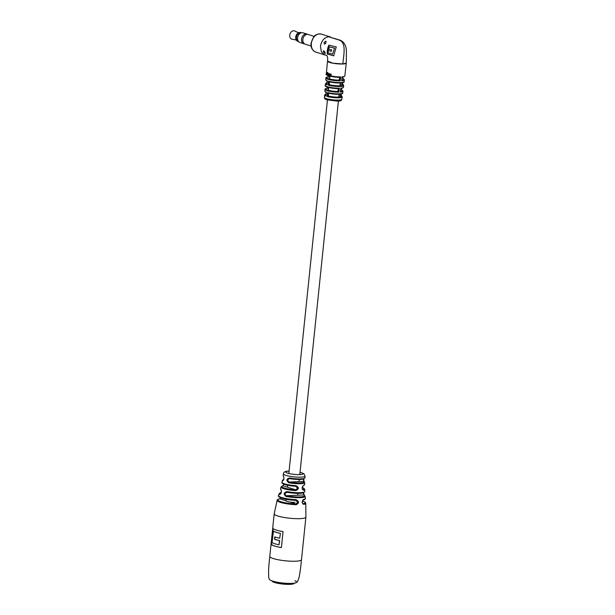 <?xml version="1.0" encoding="UTF-8"?>
<svg xmlns="http://www.w3.org/2000/svg" width="615" height="615" viewBox="0 0 615 615"><rect width="100%" height="100%" fill="white"/><g stroke="black" fill="none" stroke-linecap="round" stroke-linejoin="round"><path stroke-width="0.92" d="M294.977 502.363A5.504 0.969 -174.1 0 1 289.119 501.894A5.504 0.969 -174.1 0 1 286.029 500.695L286.175 499.311M327.564 72.501L326.926 73.316L327.072 74.692L326.826 73.277L327.449 72.493M328.041 73.984L328.156 73.469L327.687 73.823L327.587 74.884A9.325 1.637 5.9 0 1 327.441 74.822L327.672 72.324A9.356 1.637 5.9 0 0 327.826 72.386L327.726 73.4A9.34 1.637 5.9 0 0 327.733 73.4L328.126 75.084A9.325 1.637 5.9 0 1 327.949 75.022L327.687 73.823M328.41 75.176L328.571 73.462A9.348 1.637 5.9 0 0 328.764 73.523L328.602 75.238A9.325 1.637 5.9 0 1 328.41 75.176L328.633 75.161M329.632 75.514L329.725 73.954L329.14 75.391A9.325 1.637 5.9 0 1 328.925 75.33L329.087 73.616A9.348 1.637 5.9 0 0 329.271 73.669L329.256 73.915A9.34 1.637 5.9 0 0 329.263 73.915L329.971 74.492L329.871 75.576A9.325 1.637 5.9 0 1 329.632 75.514L329.732 74.484L329.532 73.977L329.233 74.346M331.193 75.453L331.185 75.86A9.325 1.637 5.9 0 1 330.947 75.814L330.939 75.607A9.325 1.637 5.9 0 0 330.939 75.607L330.178 75.176L330.985 74.715L330.393 74.046L331.254 74.769L331.193 75.453M330.947 75.814L330.347 75.153L331.131 74.676L330.593 74.277L330.97 73.977M330.347 75.153L331.131 74.676M325.827 86.039A8.549 1.499 -174.1 0 0 337.435 88.629L339.38 88.206L338.903 92.158L337.082 91.451A1.161 0.869 -72.4 0 0 338.089 90.274L338.903 92.158A9.025 1.584 -174.1 0 1 329.655 91.297A9.025 1.584 -174.1 0 1 324.997 89.421L324.866 91.128A8.979 1.576 5.9 0 0 326.334 92.165L326.019 96.132L325.758 95.179A1.161 0.738 -92.5 0 0 325.919 95.202A1.161 0.669 -108.3 0 0 325.904 95.21A1.161 0.669 -108.3 0 0 325.996 95.164M326.803 74.669A8.741 1.53 -174.1 0 0 338.742 77.321L340.679 76.89L340.233 80.849L338.411 80.142A1.161 0.869 -72.4 0 0 339.418 78.974L340.233 80.849A9.263 1.622 -174.1 0 1 330.724 79.965A9.263 1.622 -174.1 0 1 325.935 78.028L325.781 79.742A9.24 1.622 5.9 0 0 327.303 80.811L326.849 81.011L327.303 80.811L326.957 84.785L326.68 83.84A1.161 0.738 -92.5 0 0 326.842 83.863A1.161 0.676 -107 0 0 326.826 83.863A1.161 0.676 -107 0 0 326.934 83.817L326.957 84.785A9.164 1.607 -174.1 0 1 325.45 83.725L327.049 82.587M326.142 94.502L326.019 96.132A8.848 1.553 -174.1 0 1 324.589 95.117L324.436 97.439A8.756 1.538 5.9 0 0 329.371 99.338A8.756 1.538 5.9 0 0 338.657 100.076A8.756 1.538 5.9 0 0 341.855 99.238L342.186 96.939A8.848 1.553 -174.1 0 1 338.957 97.785A8.848 1.553 -174.1 0 1 327.195 96.509L328.433 94.856A1.161 0.738 -92.5 0 0 329.04 96.217L327.195 96.509L327.503 92.534L329.233 93.388A8.402 1.468 -174.1 0 0 339.026 94.272M340.748 91.158L341.141 91.32L340.341 92.096L340.81 88.137A9.125 1.599 5.9 0 0 343.462 87.307L343.67 85.608A9.164 1.607 -174.1 0 1 340.326 86.484A9.164 1.607 -174.1 0 1 328.118 85.154L329.348 83.509A1.161 0.738 -92.5 0 0 329.963 84.878L328.118 85.154L328.471 81.18L330.194 82.041A8.656 1.514 -174.1 0 0 340.364 82.971M325.289 53.282A1.445 0.922 87.5 0 1 324.812 51.906M323.359 51.829L325.158 53.528L325.043 52.413L323.567 50.699L323.359 51.829M325.858 43.173A1.445 0.922 87.5 0 1 325.796 42.381A1.445 0.922 87.5 0 1 326.165 41.466M324.013 42.458L324.505 44.219L325.942 43.035L325.666 41.267L324.013 42.458M338.811 97.07L339.103 94.28L329.094 93.372M329.794 84.885A1.161 0.676 -107 0 1 329.04 83.571L329.094 82.933A1.161 0.761 -79.7 0 1 330.032 82.026L330.04 82.026A1.161 0.738 -92.5 0 0 329.348 82.948L328.471 81.18A9.24 1.622 5.9 0 0 340.787 82.525A9.24 1.622 5.9 0 0 344.162 81.641C343.078 82.126 346.176 82.225 340.449 82.979L330.055 82.026M342.816 63.96L346.26 63.053L346.422 51.552C346.353 46.056 344.408 42.32 340.564 40.329L328.687 36.769C324.22 37.507 321.484 40.69 320.469 46.31L321.376 51.837L324.881 54.966L326.796 55.365C327.641 56.972 327.887 58.879 327.526 61.093L332.8 63.168L342.816 63.96C343.531 55.673 346.668 42.881 339.518 40.206L328.687 36.769M333.676 55.788L327.311 54.02C327.034 50.945 327.549 47.993 328.864 45.172L336.259 46.894L333.676 55.788M328.856 96.224A1.161 0.669 -108.3 0 1 328.087 94.918L328.141 94.272A1.161 0.761 -80.1 0 1 329.071 93.365L329.071 93.365A1.161 0.738 -92.5 0 0 328.379 94.287L327.503 92.534A8.979 1.576 5.9 0 0 339.449 93.834A8.979 1.576 5.9 0 0 342.732 92.973L342.955 91.274A9.025 1.584 -174.1 0 1 340.341 92.096L340.579 90.297L340.833 91.228A1.161 0.807 -55.6 0 1 340.633 91.012M340.264 83.025L342.255 82.979L342.324 82.341M325.45 83.725L325.312 85.431A9.125 1.599 5.9 0 0 330.024 87.338A9.125 1.599 5.9 0 0 339.38 88.206L338.212 89.729A1.161 0.869 -72.4 0 0 337.673 88.66L337.673 88.66A1.161 0.869 -72.4 0 0 337.627 88.652M338.558 80.188A1.161 0.815 -56.6 0 0 339.657 79.081L339.518 78.413A1.161 0.869 -72.4 0 0 338.973 77.352L338.973 77.352A1.161 0.869 -72.4 0 0 338.934 77.336M328.925 75.33L329.133 75.314A9.033 1.584 5.9 0 0 329.14 75.314L329.294 73.6M331.078 75.576L330.686 75.73M330.616 75.507L331.116 74.945L330.432 75.207M328.94 75.937A1.161 0.869 -72.4 0 1 327.987 76.837L328.595 75.83M326.288 74.054C324.851 74.976 330.862 77.052 338.88 77.336L338.88 77.336A1.161 0.892 -87.7 0 1 339.726 78.451L340.679 76.89A9.325 1.637 5.9 0 1 331.108 75.999A9.325 1.637 5.9 0 1 326.288 74.054L327.526 61.146A9.417 1.653 5.9 0 0 332.8 63.199A9.417 1.653 5.9 0 0 342.816 63.991A9.417 1.653 5.9 0 0 346.26 63.084A9.417 1.653 5.9 0 0 346.26 63.068L346.26 63.053M342.793 77.159L342.109 76.821L341.663 80.788L342.109 76.821L342.793 77.159A1.161 0.892 92.3 0 0 342.171 77.59M342.071 79.85L342.47 80.011L341.663 80.788A9.263 1.622 -174.1 0 0 344.362 79.935L343.662 78.82L342.125 78.151M327.095 83.148L327.142 82.079M327.303 80.811L327.272 82.356M342.171 84.532L340.118 84.432M342.632 84.317A1.161 0.761 -76.9 0 1 342.255 82.979L343.67 85.608M340.81 88.137L341.494 88.468L340.81 88.137L340.641 90.951M327.941 87.292A1.161 0.869 -72.4 0 1 326.972 88.245L327.564 87.176M337.235 91.489A1.161 0.807 -55.6 0 0 338.342 90.397L338.419 89.759A1.161 0.892 -87.3 0 0 337.581 88.645L337.574 88.645C330.14 88.422 323.867 86.354 325.312 85.431M327.71 87.222A1.161 0.892 -91.5 0 1 326.926 88.222L326.911 88.222C325.389 88.606 324.751 89.006 324.997 89.421M325.996 95.194L326.181 93.434M326.334 92.165L325.889 92.358L326.334 92.165L326.319 93.695M340.756 95.902L338.95 95.779M339.096 94.379L340.856 94.349L342.186 96.939M340.526 94.318A1.161 0.738 -92.5 0 0 341.133 95.686A8.272 1.453 5.9 0 1 338.65 97.078A8.272 1.453 5.9 0 1 329.04 96.217M340.933 93.711L340.856 94.349A1.161 0.761 -75.4 0 0 341.217 95.679M341.948 82.956A1.161 0.738 -92.5 0 0 342.563 84.317A8.579 1.507 5.9 0 1 340.018 85.793A8.579 1.507 5.9 0 1 329.963 84.878M341.494 88.468A1.161 0.892 92.7 0 0 340.871 88.891M340.802 89.552A8.449 1.484 5.9 0 1 341.102 91.266A1.161 0.869 -72.4 0 1 340.864 91.235L340.864 91.235A1.161 0.869 -72.4 0 1 340.833 91.228L340.864 91.235M342.125 78.174A8.687 1.522 5.9 0 1 342.432 79.965A1.161 0.869 -72.4 0 1 342.194 79.935L342.194 79.935A1.161 0.869 -72.4 0 1 342.163 79.927A1.161 0.815 -56.6 0 1 341.948 79.696M342.47 80.011A1.161 0.815 -56.6 0 1 342.163 79.927L341.955 79.627M328.741 75.876A1.161 0.892 -90.2 0 1 327.941 76.821M333.899 55.781L327.534 54.012L329.094 45.164M332.607 54.082L328.01 52.898L328.349 50.545L331.216 51.283L331.616 49.815L328.694 49.092L329.356 46.917L334.537 48.07L332.607 54.082L334.537 48.07M328.349 50.545L331.439 51.268M329.356 46.917L334.314 48.078M285.814 496.405L286.221 495.752A12.346 2.16 5.9 0 0 299.982 496.912A12.346 2.16 5.9 0 0 303.918 494.967A0.723 0.676 -56.7 0 1 304.24 495.067L305.14 496.29A13.061 2.291 -174.1 0 1 298.813 497.673A13.061 2.291 -174.1 0 1 285.814 496.405C283.377 494.099 283.792 492.492 287.044 491.577L287.29 492.315C284.83 492.976 284.476 494.122 286.221 495.752L303.918 494.967L303.172 492.93M288.835 482.798L289.204 482.06A10.463 1.837 5.9 0 0 300.205 482.921A10.463 1.837 5.9 0 0 303.741 481.414A0.723 0.692 -50.1 0 1 304.133 481.568L304.679 482.614A11.185 1.96 -174.1 0 1 288.835 482.798C286.075 480.553 286.313 478.954 289.557 477.993L289.78 478.639C287.359 479.354 287.174 480.492 289.204 482.06L303.741 481.414L303.356 479.116M287.044 491.577A12.2 2.137 5.9 0 0 304.786 491.423L304.702 489.432A11.908 2.083 -174.1 0 1 303.472 490.247C301.673 488.902 301.711 487.265 303.595 485.327A0.723 0.653 74.3 0 1 303.134 485.973L304.64 484.597A11.354 1.991 5.9 0 1 303.595 485.327M302.495 500.902L305.055 502.101L305.793 503.239A14.414 2.529 -174.1 0 1 303.741 504.385C301.742 502.932 301.696 501.256 303.602 499.342A0.723 0.63 77.9 0 1 303.126 500.064L303.126 500.064C304.909 499.565 305.64 498.98 305.332 498.311A13.453 2.36 5.9 0 1 303.602 499.342M296.061 499.68L295.8 500.402C290.042 500.095 285.26 499.342 281.455 498.135C278.649 496.843 277.688 495.982 278.587 495.544A13.453 2.36 5.9 0 0 281.578 497.474A13.453 2.36 5.9 0 0 296.061 499.68C299.267 501.356 299.321 503.039 296.222 504.715L296.053 503.993L297.66 502.263L295.754 500.387A12.746 2.237 -174.1 0 1 279.21 496.459M295.961 485.673L295.746 486.319L284.76 484.528C282.254 483.459 281.355 482.706 282.062 482.26A11.354 1.991 5.9 0 0 284.599 483.851A11.354 1.991 5.9 0 0 295.961 485.673C299.213 487.364 299.182 489.002 295.869 490.586L295.754 489.832L297.568 488.164L295.715 486.304A10.632 1.86 -174.1 0 1 282.708 483.067M295.869 490.586A11.908 2.083 -174.1 0 1 283.676 488.664A11.908 2.083 -174.1 0 1 281.017 486.98L280.525 488.917A12.2 2.137 5.9 0 0 280.917 489.609C281.801 491.839 281.393 493.453 279.71 494.445A0.723 0.676 -55.3 0 1 280.448 493.899L280.555 493.891M280.917 489.609A0.723 0.684 127.5 0 0 281.132 490.301C281.862 490.524 280.832 494.445 280.471 493.953L280.54 493.937M289.557 477.993A10.932 1.914 5.9 0 0 304.925 477.809L305.055 476.087A10.886 1.907 -174.1 0 1 301.073 477.148A10.886 1.907 -174.1 0 1 285.837 475.349A10.886 1.907 -174.1 0 1 283.4 473.85L283.177 475.556A10.932 1.914 5.9 0 0 283.4 476.01C284.284 478.286 284.045 479.892 282.677 480.822A0.723 0.692 -47.6 0 1 283.423 480.207A10.463 1.837 5.9 0 1 283.846 479.216M283.4 476.01A0.723 0.7 134 0 0 283.584 476.587L283.577 476.587C284.045 477.786 283.961 479.024 283.338 480.292L283.507 480.246M280.84 497.904L279.825 498.85A0.723 0.615 -101 0 0 279.61 498.85L279.61 498.85A0.723 0.615 -101 0 0 279.394 498.942M284.153 483.913L282.938 485.773A0.723 0.646 -104.5 0 0 282.685 485.781L283.876 484.205M272.922 528.393L271.269 544.398A15.936 2.791 5.9 0 0 281.401 547.611L283.054 531.598A15.936 2.791 -174.1 0 1 272.922 528.393M303.126 500.064C301.904 500.149 302.626 504.846 302.972 503.67L302.803 503.554M303.134 485.973C301.842 486.142 302.457 490.662 302.711 489.517L302.588 489.417M296.253 486.411L295.715 486.304M296.269 500.479L295.754 500.387M289.688 478.631L289.726 478.647C296.284 479.677 301.012 479.769 303.91 478.939L304.925 477.809M303.741 504.385A0.723 0.615 -101 0 0 303.195 503.677A13.707 2.399 5.9 0 0 302.48 500.933M303.472 490.247A0.723 0.646 -104.5 0 0 302.895 489.517A11.185 1.96 5.9 0 0 302.257 487.503M304.24 495.067L303.449 492.846M273.121 528.6L271.492 544.39A15.936 2.791 5.9 0 0 281.401 547.565M279.679 540.547L279.456 540.554A15.936 2.791 -174.1 0 1 274.528 539.24L274.774 536.887A15.936 2.791 5.9 0 0 279.702 538.202L280.425 533.351A15.936 2.791 -174.1 0 1 273.467 531.099L272.061 542.553A15.936 2.791 5.9 0 0 279.018 544.805L279.679 540.547A15.936 2.791 -174.1 0 1 274.751 539.232L274.99 536.964M280.425 533.351L279.702 538.202M279.456 540.554L279.018 544.805M280.202 533.366A15.936 2.791 -174.1 0 1 273.245 531.114M307.023 34.102L303.011 32.833A5.074 3.813 107.6 0 0 301.988 32.703A5.074 3.813 107.6 0 0 297.675 37.169A5.074 3.813 107.6 0 0 299.943 42.497L303.956 43.773A5.074 3.813 -72.4 0 1 301.681 38.445A5.074 3.813 -72.4 0 1 306.001 33.971A5.074 3.813 -72.4 0 1 307.023 34.102A5.074 3.813 -72.4 0 1 307.292 34.202M311.098 46.04L305.232 44.18A5.074 3.813 -72.4 0 1 302.957 38.853A5.074 3.813 -72.4 0 1 307.277 34.379A5.074 3.813 -72.4 0 1 308.3 34.509L314.165 36.37M304.963 44.072L303.956 43.757A5.058 3.798 -72.4 0 1 301.696 38.445A5.058 3.798 -72.4 0 1 306.001 33.986A5.058 3.798 -72.4 0 1 307.016 34.117L308.015 34.432M298.582 41.597A4.62 3.475 -72.4 0 1 296.553 36.731A4.62 3.475 -72.4 0 1 300.489 32.68A4.636 3.482 -72.4 0 1 301.404 32.78L300.689 32.549A4.636 3.482 -72.4 0 0 299.759 32.434A4.636 3.482 -72.4 0 0 296.107 35.532A4.636 3.482 -72.4 0 0 295.853 36.316A4.636 3.482 -72.4 0 0 297.891 41.39L298.606 41.62A4.636 3.482 -72.4 0 1 296.538 36.746A4.636 3.482 -72.4 0 1 300.489 32.664A4.62 3.475 -72.4 0 1 301.381 32.787M295.853 36.316L295.877 36.231A3.621 2.721 -72.4 0 1 296.076 35.616L296.107 35.532M296.23 39.983L292.079 39.229A4.343 3.267 -72.4 0 1 289.788 34.786A4.343 3.267 -72.4 0 1 293.532 30.75A4.343 3.267 -72.4 0 1 294.693 30.973L298.529 32.749M294.454 583.158L293.893 583.604A11.009 1.93 -174.1 0 1 285.083 584.25A11.009 1.93 -174.1 0 1 272.337 581.375L271.876 580.829A11.593 2.03 -174.1 0 0 285.245 583.796A11.593 2.03 -174.1 0 0 294.447 583.166M315.764 52.075C312.251 50.492 310.667 47.54 311.029 43.227L313.604 37C314.819 35.924 315.772 33.471 321.461 34.125A9.417 7.072 107.6 0 0 311.359 43.419A9.417 7.072 107.6 0 0 315.764 52.075L324.881 54.966M342.109 76.821A9.325 1.637 5.9 0 0 344.831 75.968L342.155 77.867M326.081 94.049A8.272 1.453 5.9 0 0 325.758 95.179M327.042 82.625A8.579 1.507 5.9 0 0 326.68 83.84M328.602 88.76L326.972 88.245A8.449 1.484 5.9 0 0 327.526 90.044A8.449 1.484 5.9 0 0 337.082 91.451M329.778 77.405L327.987 76.837A8.687 1.522 5.9 0 0 328.518 78.697A8.687 1.522 5.9 0 0 338.411 80.142M301.496 559.665A15.936 2.791 -174.1 0 1 295.669 561.203A15.936 2.791 -174.1 0 1 273.36 558.566A15.936 2.791 -174.1 0 1 269.793 556.383C269.601 559.396 268.125 568.698 268.724 576.747C268.547 578.938 269.931 580.414 272.86 581.167C278.411 582.966 290.464 584.173 295.438 582.959L297.476 581.729L298.982 577.685C300.612 570.297 301.15 562.464 301.496 559.665L305.901 517.092A15.936 2.791 -174.1 0 1 300.074 518.63A15.936 2.791 -174.1 0 1 277.757 516A15.936 2.791 -174.1 0 1 274.19 513.817L269.793 556.383M294.946 580.76A13.369 2.345 -174.1 0 1 290.741 583.427A13.369 2.345 -174.1 0 1 272.999 581.183M296.222 504.715A14.414 2.529 -174.1 0 1 280.34 502.34A14.414 2.529 -174.1 0 1 277.127 500.279L274.19 513.817M281.293 492.361A12.346 2.16 5.9 0 0 280.448 493.899M279.71 494.445A13.061 2.291 -174.1 0 1 279.179 493.607L281.309 492.308M282.677 480.822A11.185 1.96 -174.1 0 1 282.431 480.315L283.861 479.131M289.088 471.144A8.71 1.53 5.9 0 0 288.958 471.144A8.71 1.53 5.9 0 0 287.728 473.181A8.71 1.53 5.9 0 0 299.92 474.619A8.71 1.53 5.9 0 0 300.043 472.274M286.067 500.833L279.825 498.85A13.707 2.399 5.9 0 0 280.947 501.732A13.707 2.399 5.9 0 0 296.053 503.993L289.803 502.017M295.754 489.832L282.938 485.773A11.185 1.96 5.9 0 0 284.291 488.026A11.185 1.96 5.9 0 0 295.754 489.832M303.987 492.131A11.485 2.014 -174.1 0 1 287.29 492.315M304.125 478.424A10.209 1.791 -174.1 0 1 289.78 478.639M287.428 487.195L287.628 485.273M288.842 473.496L327.441 100.007M328.441 90.305L328.733 87.507M329.609 79.012L329.901 76.199M297.668 495.244L297.86 493.384M299.075 481.622L299.29 479.508M299.797 474.626L338.396 101.137M339.98 85.793L340.272 82.987M341.855 99.238C340.879 100.599 342.271 100.606 337.82 101.175L326.78 99.799C325.135 99.307 324.359 98.523 324.436 97.439M330.578 37.015L321.461 34.125M346.26 63.084L344.831 75.968M344.162 81.641L344.362 79.935M327.926 76.821C326.304 77.244 325.635 77.644 325.935 78.028M327.134 81.634L325.781 79.742M342.486 82.764L342.371 83.701M343.462 87.307L340.848 89.175M342.955 91.274L342.248 90.159L340.81 89.529M324.589 95.117L326.088 94.003M326.165 92.973L324.866 91.128M339.111 94.28C344.723 93.534 341.656 93.449 342.732 92.973M341.094 94.072L340.964 95.079M305.14 496.29L305.332 498.311M304.679 482.614L304.64 484.597M305.793 503.239L305.901 517.092M280.525 488.917L281.124 490.293M283.177 475.556L283.6 476.602M305.055 476.087L303.895 473.711L300.043 472.22M289.096 471.09L288.643 471.105C285.337 471.105 283.592 472.02 283.4 473.85M282.062 482.26L282.431 480.315M278.587 495.544L279.179 493.607M302.265 487.472L303.956 488.279L304.702 489.432M282.685 485.781L281.017 486.98M277.127 500.279C277.119 499.688 277.949 499.211 279.61 498.85L280.678 497.843M286.859 492.284L287.228 492.315C295.223 493.576 300.75 493.714 303.795 492.715L304.786 491.423M304.141 481.576L303.625 479.039"/></g></svg>
